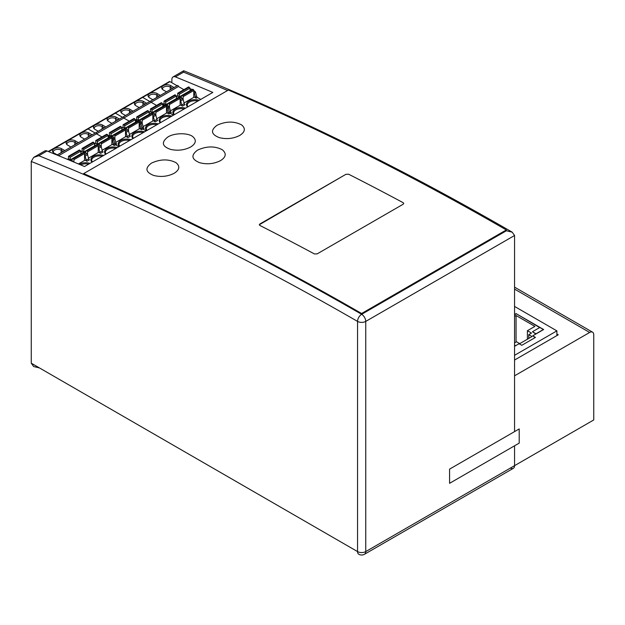 <?xml version="1.0" encoding="UTF-8"?>
<svg xmlns="http://www.w3.org/2000/svg" width="625" height="625" viewBox="0 0 625 625"><rect width="100%" height="100%" fill="white"/><g stroke="black" fill="none" stroke-linecap="round" stroke-linejoin="round"><path stroke-width="0.94" d="M31.258 363.195L33.656 366.539L39.445 367.922L357.555 551.586A5.789 3.344 120 0 0 358.758 554.234L358.758 554.234A5.789 5.789 0 0 0 364.547 554.234L364.547 554.234A5.789 3.344 -120 0 0 365.75 551.586A5.789 3.344 180 0 1 361.648 552.562A5.789 3.344 180 0 1 357.555 551.586L31.258 363.195L31.25 161.461L33.672 157.406L38.836 155.719A3089.281 1783.602 -120 0 1 361.648 314.312L361.609 313.5A3090.242 1784.164 -120 0 0 222.352 238.266A3090.242 1784.164 -120 0 0 83.664 173.602L83.703 174.414A3089.281 1783.602 60 0 1 222.391 239.078A3089.281 1783.602 60 0 1 361.648 314.312A5.789 3.344 120 0 0 357.555 321.406A3083.484 1780.258 -120 0 0 31.258 161.453M510.469 468.031A5.789 3.344 -120 0 0 514.562 465.664L514.562 445.797L514.562 465.664L365.75 551.586L365.75 321.406L514.562 235.492L512.172 232.148C402.094 168.477 292.617 114.68 183.727 70.766L183.562 72.164L175.367 76.891A3089.281 1783.602 -120 0 1 212.836 92.43L84.5 166.523A3089.281 1783.602 60 0 0 47.031 150.984A5.789 3.344 60 0 0 44.742 151L33.672 157.406M175.367 76.891A5.789 3.344 -120 0 0 173.078 76.906A5.789 3.344 -120 0 0 171.875 79.555L171.875 82.734M514.562 287.141L592.547 332.164A5.789 3.344 120 0 1 593.75 334.812L593.75 419.945L514.562 465.664A5.789 3.344 60 0 1 513.367 468.313L364.547 554.234M514.562 235.492L514.562 431.609L514.562 375.805L589.656 332.453A5.789 3.344 120 0 1 592.547 332.164M512.164 232.148L506.375 230.766L361.648 314.312L506.375 230.766L506.328 229.945L361.609 313.5M514.562 360.039L558.25 334.812L556.891 334.023M403.18 204.227L403.742 203.422L403.18 202.703A3090.242 1784.164 -120 0 0 348.625 174.219L345.906 174.32L259.891 223.977L259.32 224.766L259.883 225.453A3090.242 1784.164 60 0 1 314.438 253.945L317.164 253.883L403.18 204.227L317.164 253.883L314.438 253.945A3090.242 1784.164 -120 0 0 287.156 239.5A3090.242 1784.164 -120 0 0 259.891 225.461L259.328 224.852M83.664 173.602L228.383 90.047A3090.242 1784.164 60 0 1 367.07 154.719A3090.242 1784.164 60 0 1 506.328 229.945M153.844 175.492C161 177.242 167.781 176.508 174.188 173.289C179.633 169.781 180.242 166.25 176.016 162.688C168.594 158.883 160.43 159.016 151.523 163.086C144.742 168.109 145.516 172.242 153.844 175.492M199.625 162.688C206.93 164.625 213.906 163.945 220.547 160.625C226.148 157.031 226.688 153.375 222.172 149.672C214.656 145.906 206.453 146.055 197.57 150.117C190.797 155.141 191.477 159.328 199.625 162.688M259.32 224.742L345.898 174.32M403.742 203.453L403.18 202.703A3090.242 1784.164 60 0 0 375.898 188.266A3090.242 1784.164 60 0 0 348.633 174.227L345.898 174.312M219.398 137.656C226.547 139.406 233.328 138.68 239.727 135.461C245.172 131.953 245.781 128.422 241.555 124.867C234.133 121.062 225.977 121.195 217.078 125.258C210.305 130.281 211.078 134.414 219.398 137.656M170.656 149.422C177.797 150.969 184.461 150.164 190.664 147.008C196.016 143.57 196.727 140.109 192.789 136.641C188.328 132.797 174.68 132.703 167.914 136.961C161.07 142.266 161.984 146.414 170.656 149.422M515.516 345.773L514.562 346.164M514.562 345.062L515.516 345.617M514.562 314.477L516.062 313.609L543.641 329.531L532.719 335.844L535.453 337.414L521.797 345.297L519.07 343.719L514.562 346.32M516.062 313.609L539.688 327.562M514.562 306.438L556.891 330.875L514.562 355.312M556.891 335.602L556.891 330.875M514.562 314.797L516.062 313.93M532.719 335.844L535.18 337.57M514.562 342.852L516.477 341.75L519.75 343.641L532.039 336.547L528.766 334.656L531.492 333.078L527.398 330.719L534.906 326.383L516.062 315.5L514.562 316.367M535.859 334.023L532.445 331.742L539.82 327.484L543.375 329.531L536 333.789L532.445 331.742M516.062 315.5L516.062 341.984M527.398 330.719L527.398 339.227M528.766 334.656L528.766 338.438M449.578 469.133L519.203 428.93L519.203 443.117L449.578 483.32L449.578 469.133M48.68 151.656L169.969 81.633A1.156 0.672 60 0 0 169.391 81.57L142.078 97.336A1.156 0.672 60 0 1 142.664 97.398A1.156 0.672 -120 0 0 142.078 97.336L114.773 113.102A1.156 0.672 60 0 1 115.352 113.164L122.5 117.289L115.352 113.164A1.156 0.672 -120 0 0 114.773 113.102L87.469 128.867A1.156 0.672 60 0 1 88.047 128.93L95.195 133.055L88.047 128.93A1.156 0.672 -120 0 0 87.469 128.867L48.281 151.492M58.602 155.703L96.516 133.812A0.773 0.445 -120 0 0 95.969 132.867A0.773 0.445 60 0 1 96.516 133.812L151.125 102.281A0.773 0.445 -120 0 0 150.578 101.336A0.773 0.445 60 0 1 151.125 102.281L178.43 86.516A0.773 0.445 60 0 0 177.5 85.531L150.195 101.297A0.773 0.445 60 0 1 150.578 101.336A0.773 0.445 -120 0 0 150.195 101.297L122.891 117.062A0.773 0.445 60 0 1 123.82 118.047L129.258 121.188L123.82 118.047A0.773 0.445 -120 0 0 122.891 117.062L95.586 132.828A0.773 0.445 60 0 1 95.969 132.867A0.773 0.445 -120 0 0 95.586 132.828L57.055 155.07M135.32 120.172A1.156 0.672 60 0 1 135.836 120.258A1.156 0.672 -120 0 0 135.32 120.172L136.484 119.492A1.156 0.672 60 0 1 137.062 119.547L141.414 122.062A1.156 0.672 60 0 1 142.188 123.125L142.18 120.297A0.773 0.445 -120 0 0 141.641 119.352L141.32 119.164A0.969 0.555 -120 0 0 140.844 119.117A0.969 0.555 -120 0 0 140.656 119.398L140.25 121.273A1.156 0.672 60 0 1 140.227 121.367M141.414 122.062L140.188 122.766L139.18 122.188L140.188 122.766A1.156 0.672 60 0 1 140.953 123.836L142.055 127.953A1.156 0.672 -120 0 0 142.828 129.023L146.141 130.938L142.828 129.023A1.156 0.672 60 0 1 142.055 127.953L140.953 123.836A1.156 0.672 -120 0 0 140.188 122.766L139.18 123.352M135.375 120.516L137.352 121.133L135.836 120.258L137.062 119.547M98.219 131.25L105.727 126.914L102.523 125.063A5.312 3.062 180 0 0 95.016 125.063A5.312 3.062 180 0 0 93.922 128.484A5.312 3.062 180 0 0 95.016 129.398L98.219 131.25M119.383 119.031L111.875 123.367L108.664 121.516A5.312 3.062 180 0 1 107.57 120.602A5.312 3.062 180 0 1 108.664 117.18A5.312 3.062 180 0 1 116.172 117.18L119.383 119.031M96.516 133.812L101.953 136.953L96.516 133.812M108.07 136.281L110.047 136.898L108.531 136.023A1.156 0.672 -120 0 0 108.016 135.93A1.156 0.672 60 0 1 108.531 136.023L109.758 135.312L114.109 137.82A1.156 0.672 60 0 1 114.883 138.891L115.977 143.008A1.156 0.672 -120 0 0 116.75 144.078L115.516 144.789A1.156 0.672 60 0 1 114.75 143.719L113.648 139.602A1.156 0.672 -120 0 0 112.883 138.531L111.875 137.953L112.883 138.531A1.156 0.672 60 0 1 113.648 139.602L114.75 143.719A1.156 0.672 -120 0 0 115.516 144.789L118.836 146.703L115.516 144.789L114.289 145.492L112.352 144.375L102.156 150.258M121.664 128.047L122.828 127.367A1.156 0.672 60 0 1 123.414 127.43L127.766 129.938A1.156 0.672 60 0 1 128.531 131.008L129.633 135.125L127.172 136.547A1.156 0.672 60 0 0 127.945 137.609L126.008 136.492L115.812 142.375M140.828 128.664L139.727 124.547L142.188 123.125L143.281 127.242L140.828 128.664A1.156 0.672 60 0 0 141.594 129.727L139.656 128.609L129.461 134.5M114.875 138.883L114.875 136.062A0.773 0.445 -120 0 0 114.328 135.117L114.016 134.93A0.969 0.555 -120 0 0 113.539 134.883A0.969 0.555 -120 0 0 113.352 135.164L112.945 137.039A1.156 0.672 60 0 1 112.922 137.133M125.523 136.766L125.523 129.914A0.773 0.445 60 0 0 124.984 128.969L124.664 128.781A0.969 0.555 60 0 0 124.188 128.734L113.539 134.883M109.414 135.203L109.414 132.906A0.773 0.445 -120 0 1 109.961 132.594L120.609 126.445A0.773 0.445 60 0 0 120.227 126.406L109.578 132.555M111.375 136.242A1.156 0.672 60 0 1 111.344 136.117L110.945 133.773A0.969 0.555 -120 0 0 110.273 132.773L109.961 132.594M120.609 126.445L120.922 126.625A0.969 0.555 60 0 1 121.594 127.625L122 129.969A1.156 0.672 -120 0 0 122 130M108.008 135.93L109.18 135.25A1.156 0.672 60 0 1 109.758 135.312M122.477 129.727L121.898 129.391M127.172 136.547L126.078 132.43A1.156 0.672 -120 0 0 125.523 131.523M129.633 135.125A1.156 0.672 -120 0 0 130.398 136.195L127.945 137.609M123.07 127.32L123.07 125.023A0.773 0.445 -120 0 1 123.617 124.711L134.578 118.742A0.969 0.555 60 0 1 135.242 119.742L135.648 122.086A1.156 0.672 -120 0 0 135.656 122.117M139.18 128.883L139.18 122.031A0.773 0.445 60 0 0 138.633 121.086L138.32 120.898A0.969 0.555 60 0 0 137.836 120.852L127.188 127A0.969 0.555 -120 0 0 127.008 127.281L126.602 129.156A1.156 0.672 60 0 1 126.57 129.25M123.227 124.672L133.875 118.523A0.773 0.445 60 0 1 134.266 118.562M126.078 132.43L128.531 131.008L128.531 128.18A0.773 0.445 -120 0 0 127.984 127.234L127.672 127.047A0.969 0.555 -120 0 0 127.188 127M125.031 128.359A1.156 0.672 60 0 1 125 128.234L124.594 125.891A0.969 0.555 -120 0 0 123.93 124.891L123.617 124.711M135.547 121.508L136.125 121.844M139.727 124.547A1.156 0.672 -120 0 0 139.18 123.641M117.891 119.898L115.625 118.586L116.172 117.18M108.008 121.055A4.539 2.617 180 0 1 107.883 120.438A4.539 2.617 180 0 1 109.211 118.586A4.539 2.617 180 0 1 115.625 118.586L115.625 121.203M94.359 128.938A4.539 2.617 180 0 1 94.227 128.32A4.539 2.617 180 0 1 95.562 126.469A4.539 2.617 180 0 1 101.977 126.469L104.234 127.773M142.664 97.398L149.805 101.523L142.664 97.398M151.125 102.281L156.562 105.422L151.125 102.281M162.625 104.406A1.156 0.672 60 0 1 163.141 104.492A1.156 0.672 -120 0 0 162.625 104.406L163.789 103.727A1.156 0.672 60 0 1 164.367 103.781L168.719 106.297A1.156 0.672 60 0 1 169.492 107.359L169.492 104.531A0.773 0.445 -120 0 0 168.945 103.586L168.633 103.406A0.969 0.555 -120 0 0 168.148 103.352A0.969 0.555 -120 0 0 167.961 103.633L167.555 105.508A1.156 0.672 60 0 1 167.531 105.609M168.719 106.297L167.492 107L166.484 106.422L167.492 107A1.156 0.672 60 0 1 168.266 108.07L169.359 112.188A1.156 0.672 -120 0 0 170.133 113.258L173.453 115.172L170.133 113.258A1.156 0.672 60 0 1 169.359 112.188L168.266 108.07A1.156 0.672 -120 0 0 167.492 107L166.484 107.586M162.688 104.75L164.664 105.367L163.141 104.492L164.367 103.781M125.523 115.484L133.039 111.148L129.828 109.297A5.312 3.062 180 0 0 122.32 109.297A5.312 3.062 180 0 0 121.227 112.719A5.312 3.062 180 0 0 122.32 113.633L125.523 115.484M146.688 103.266L139.18 107.602L135.969 105.75A5.312 3.062 180 0 1 134.875 104.836A5.312 3.062 180 0 1 135.969 101.414A5.312 3.062 180 0 1 143.477 101.414L146.688 103.266M148.969 112.281L150.141 111.609A1.156 0.672 60 0 1 150.719 111.664L155.07 114.18A1.156 0.672 60 0 1 155.836 115.242L156.938 119.359L154.477 120.781A1.156 0.672 60 0 0 155.25 121.844L153.312 120.727L143.117 126.617M168.133 112.898L167.031 108.781L169.492 107.359L170.586 111.477L168.133 112.898A1.156 0.672 60 0 0 168.898 113.969L166.961 112.844L156.766 118.734M152.836 121.008L152.836 114.148A0.773 0.445 60 0 0 152.289 113.203L151.977 113.016A0.969 0.555 60 0 0 151.492 112.969L140.844 119.117M136.719 119.438L136.719 117.141A0.773 0.445 -120 0 1 137.266 116.828L147.914 110.68A0.773 0.445 60 0 0 147.531 110.641L136.883 116.789M138.68 120.477A1.156 0.672 60 0 1 138.656 120.352L138.25 118.008A0.969 0.555 -120 0 0 137.578 117.008L137.266 116.828M147.914 110.68L148.234 110.859A0.969 0.555 60 0 1 148.898 111.859L149.305 114.203A1.156 0.672 -120 0 0 149.305 114.234L138.656 120.352M143.281 127.242A1.156 0.672 -120 0 0 144.055 128.312L141.594 129.727M149.781 113.961L149.203 113.625M154.477 120.781L153.383 116.664A1.156 0.672 -120 0 0 152.836 115.758M156.938 119.359A1.156 0.672 -120 0 0 157.703 120.43L155.25 121.844M150.375 111.555L150.375 109.258A0.773 0.445 -120 0 1 150.922 108.945L161.883 102.977A0.969 0.555 60 0 1 162.547 103.977L162.953 106.32A1.156 0.672 -120 0 0 162.961 106.352M166.484 113.125L166.484 106.266A0.773 0.445 60 0 0 165.938 105.32L165.625 105.141A0.969 0.555 60 0 0 165.141 105.086L154.492 111.234A0.969 0.555 -120 0 0 154.312 111.516L153.906 113.391A1.156 0.672 60 0 1 153.875 113.492M150.531 108.906L161.188 102.758A0.773 0.445 60 0 1 161.57 102.797M153.383 116.664L155.836 115.242L155.836 112.414A0.773 0.445 -120 0 0 155.289 111.469L154.977 111.289A0.969 0.555 -120 0 0 154.492 111.234M152.336 112.594A1.156 0.672 60 0 1 152.305 112.469L151.898 110.125A0.969 0.555 -120 0 0 151.234 109.125L150.922 108.945M162.852 105.742L163.43 106.078M167.031 108.781A1.156 0.672 -120 0 0 166.484 107.875M145.195 104.133L142.938 102.82L143.477 101.414M135.312 105.289A4.539 2.617 180 0 1 135.188 104.68A4.539 2.617 180 0 1 136.516 102.82A4.539 2.617 180 0 1 142.938 102.82L142.938 105.438M121.664 113.172A4.539 2.617 180 0 1 121.539 112.555A4.539 2.617 180 0 1 122.867 110.703A4.539 2.617 180 0 1 129.281 110.703L131.547 112.016M169.969 81.633L177.109 85.758M178.43 86.516L183.867 89.656M189.93 88.641A1.156 0.672 60 0 1 190.445 88.727L191.969 89.602M184.07 102.969L194.266 97.078L196.211 98.203A1.156 0.672 60 0 1 195.438 97.133L194.336 93.016L195.57 92.305A1.156 0.672 60 0 0 194.797 91.242L193.789 90.656M195.57 92.305L196.664 96.422A1.156 0.672 -120 0 0 197.438 97.492L200.758 99.406M152.836 99.719L160.344 95.383L157.133 93.531A5.312 3.062 180 0 0 149.625 93.531A5.312 3.062 180 0 0 148.531 96.953A5.312 3.062 180 0 0 149.625 97.867L152.836 99.719M173.992 87.508L166.484 91.836L163.273 89.984A5.312 3.062 180 0 1 162.188 89.07A5.312 3.062 180 0 1 163.273 85.648A5.312 3.062 180 0 1 170.789 85.648L173.992 87.508M176.273 96.516L177.445 95.844A1.156 0.672 60 0 1 178.023 95.898L182.375 98.414A1.156 0.672 60 0 1 183.141 99.477L184.242 103.594L181.781 105.016A1.156 0.672 60 0 0 182.555 106.086L180.617 104.961L170.422 110.852M180.141 105.242L180.141 98.383A0.773 0.445 60 0 0 179.594 97.438L179.281 97.258A0.969 0.555 60 0 0 178.797 97.203L168.148 103.352M164.031 103.672L164.031 101.375A0.773 0.445 -120 0 1 164.57 101.063L175.227 94.914A0.773 0.445 60 0 0 174.836 94.875L164.188 101.023M165.984 104.711A1.156 0.672 60 0 1 165.961 104.586L165.555 102.242A0.969 0.555 -120 0 0 164.891 101.242L164.57 101.063M175.227 94.914L175.539 95.094A0.969 0.555 60 0 1 176.203 96.094L176.609 98.438A1.156 0.672 -120 0 0 176.609 98.469M170.586 111.477A1.156 0.672 -120 0 0 171.359 112.547L168.898 113.969M177.086 98.195L176.508 97.859M181.781 105.016L180.688 100.898A1.156 0.672 -120 0 0 180.141 99.992M184.242 103.594A1.156 0.672 -120 0 0 185.016 104.664L182.555 106.086M177.68 95.789L177.68 93.492A0.773 0.445 -120 0 1 178.227 93.18L189.188 87.211A0.969 0.555 60 0 1 189.852 88.211L190.258 90.555A1.156 0.672 -120 0 0 190.266 90.586M193.789 97.359L193.789 90.5A0.773 0.445 60 0 0 193.242 89.555L192.93 89.375A0.969 0.555 60 0 0 192.445 89.328L181.797 95.477A0.969 0.555 -120 0 0 181.617 95.75L181.211 97.633A1.156 0.672 60 0 1 181.18 97.727M177.844 93.141L188.492 86.992A0.773 0.445 60 0 1 188.875 87.031M183.141 99.469L183.141 96.648A0.773 0.445 -120 0 0 182.594 95.703L182.281 95.523A0.969 0.555 -120 0 0 181.797 95.477M179.641 96.836A1.156 0.672 60 0 1 179.609 96.703L179.203 94.359A0.969 0.555 -120 0 0 178.539 93.359L178.227 93.18M190.164 89.977L190.734 90.312M194.336 93.016A1.156 0.672 -120 0 0 193.789 92.109M172.5 88.367L170.242 87.062L170.789 85.648M162.617 89.523A4.539 2.617 180 0 1 162.492 88.914A4.539 2.617 180 0 1 163.82 87.062A4.539 2.617 180 0 1 170.242 87.062L170.242 89.672M148.969 97.406A4.539 2.617 180 0 1 148.844 96.797A4.539 2.617 180 0 1 150.172 94.945A4.539 2.617 180 0 1 156.586 94.945L158.852 96.25M80.703 151.695L81.875 151.016A1.156 0.672 60 0 1 82.453 151.078L86.805 153.586A1.156 0.672 60 0 1 87.578 154.656L88.672 158.773L86.219 160.195A1.156 0.672 60 0 0 86.984 161.258L85.047 160.141L78.43 163.961M94.359 143.812L95.523 143.133A1.156 0.672 60 0 1 96.102 143.195L100.461 145.703A1.156 0.672 60 0 1 101.227 146.773L102.328 150.891L99.867 152.312A1.156 0.672 60 0 0 100.641 153.375L98.695 152.258L88.508 158.141M67.438 159.352L68.219 158.898A1.156 0.672 60 0 1 68.797 158.961L73.148 161.469A1.156 0.672 60 0 1 73.648 161.945M73.922 162.062L73.922 159.703A0.773 0.445 -120 0 0 73.375 158.758L73.062 158.578A0.969 0.555 -120 0 0 72.578 158.531A0.969 0.555 -120 0 0 72.391 158.812L71.984 160.688A1.156 0.672 60 0 1 71.961 160.781M84.57 160.414L84.57 153.555A0.773 0.445 60 0 0 84.023 152.609L83.711 152.43A0.969 0.555 60 0 0 83.227 152.383L72.578 158.531M68.461 158.844L68.461 156.555A0.773 0.445 -120 0 1 69.008 156.234L79.656 150.094A0.773 0.445 60 0 0 79.266 150.055L68.617 156.203M70.414 159.891A1.156 0.672 60 0 1 70.391 159.766L69.984 157.422A0.969 0.555 -120 0 0 69.32 156.422L69.008 156.234M79.656 150.094L79.969 150.273A0.969 0.555 60 0 1 80.633 151.273L81.039 153.617A1.156 0.672 -120 0 0 81.039 153.641L70.391 159.766M81.516 153.375L80.938 153.039M86.219 160.195L85.117 156.07A1.156 0.672 -120 0 0 84.57 155.172M88.672 158.773A1.156 0.672 -120 0 0 89.445 159.844L86.984 161.258M95.164 145.492L94.594 145.156M99.867 152.312L98.773 148.188A1.156 0.672 -120 0 0 98.219 147.289M102.328 150.891A1.156 0.672 -120 0 0 103.094 151.961L100.641 153.375M108.242 137.273L108.82 137.609M114.289 145.492A1.156 0.672 60 0 1 113.523 144.43L112.422 140.312A1.156 0.672 -120 0 0 111.875 139.406M98.773 148.188L101.227 146.773L101.227 143.945A0.773 0.445 -120 0 0 100.68 142.992L100.367 142.812A0.969 0.555 -120 0 0 99.883 142.766A0.969 0.555 -120 0 0 99.695 143.047L99.297 144.922A1.156 0.672 60 0 1 99.266 145.016M111.875 144.648L111.875 137.797A0.773 0.445 60 0 0 111.328 136.844L111.016 136.664A0.969 0.555 60 0 0 110.531 136.617L99.883 142.766M95.766 143.078L95.766 140.789A0.773 0.445 -120 0 1 96.312 140.477L107.273 134.508A0.969 0.555 60 0 1 107.938 135.508L108.344 137.852A1.156 0.672 -120 0 0 108.352 137.883M97.719 144.125A1.156 0.672 60 0 1 97.695 144L97.289 141.656A0.969 0.555 -120 0 0 96.625 140.656L96.312 140.477M95.922 140.438L106.57 134.289A0.773 0.445 60 0 1 106.961 134.328M85.117 156.07L87.578 154.656L87.57 151.82A0.773 0.445 -120 0 0 87.023 150.875L86.711 150.695A0.969 0.555 -120 0 0 86.227 150.648A0.969 0.555 -120 0 0 86.047 150.93L85.641 152.805A1.156 0.672 60 0 1 85.617 152.898M98.219 152.531L98.219 145.68A0.773 0.445 60 0 0 97.672 144.727L97.359 144.547A0.969 0.555 60 0 0 96.883 144.5L86.227 150.648M82.109 150.961L82.109 148.672A0.773 0.445 -120 0 1 82.656 148.359L93.305 142.211A0.773 0.445 60 0 0 92.922 142.172L82.273 148.32M84.07 152.008A1.156 0.672 60 0 1 84.039 151.883L83.633 149.539A0.969 0.555 -120 0 0 82.969 148.539L82.656 148.359M93.305 142.211L93.617 142.391A0.969 0.555 60 0 1 94.289 143.391L94.688 145.734A1.156 0.672 -120 0 0 94.695 145.758L84.039 151.883M54.055 153.047A5.312 3.062 180 0 1 52.961 152.133A5.312 3.062 180 0 1 54.055 148.711A5.312 3.062 180 0 1 61.562 148.711L64.773 150.562L57.266 154.898L54.055 153.047M92.078 134.797L84.57 139.133L81.359 137.281A5.312 3.062 180 0 1 80.266 136.367A5.312 3.062 180 0 1 81.359 132.945A5.312 3.062 180 0 1 88.867 132.945L92.078 134.797M67.703 145.164A5.312 3.062 180 0 1 66.617 144.25A5.312 3.062 180 0 1 67.703 140.828A5.312 3.062 180 0 1 75.219 140.828L78.422 142.68L70.914 147.016L67.703 145.164M67.047 144.703A4.539 2.617 180 0 1 66.922 144.086A4.539 2.617 180 0 1 68.25 142.234A4.539 2.617 180 0 1 74.672 142.234L76.93 143.539M53.398 152.586A4.539 2.617 180 0 1 53.273 151.969A4.539 2.617 180 0 1 54.602 150.117A4.539 2.617 180 0 1 61.016 150.117L63.281 151.422M80.703 136.82A4.539 2.617 180 0 1 80.578 136.203A4.539 2.617 180 0 1 81.906 134.352A4.539 2.617 180 0 1 88.32 134.352L88.867 132.945M90.586 135.656L88.32 134.352L88.32 136.969M361.648 314.312A5.789 3.344 -120 0 1 364.547 317.375A5.789 3.344 -120 0 1 365.75 321.406A5.789 3.344 -0 0 1 361.648 322.391A5.789 3.344 -0 0 1 357.555 321.406L357.555 551.586M47.031 150.984L38.836 155.719M183.562 72.164A3089.281 1783.602 60 0 1 227.594 90.5M514.562 289.094L589.656 332.453M132.977 138.539A8.492 4.906 180 0 1 134.336 132.633A8.492 4.906 180 0 1 134.906 132.328A8.492 4.906 180 0 1 144.57 131.844M119.32 146.422A8.492 4.906 180 0 1 120.68 140.516A8.492 4.906 180 0 1 121.25 140.211A8.492 4.906 180 0 1 130.914 139.727M133.281 138.367L132.617 136.727A7.727 4.461 180 0 1 134.875 133.578A7.727 4.461 180 0 1 135.453 133.273A7.727 4.461 180 0 1 143.258 132.602M114.875 136.062L125.523 129.914M124.984 128.969L114.328 135.117M114.016 134.93L124.664 128.781M122 129.969L111.344 136.117M110.945 133.773L121.594 127.625M120.922 126.625L110.273 132.773M115.977 143.008L113.523 144.43M112.422 140.312L114.883 138.891M114.109 137.82L111.875 139.117M121.727 128.398L123.414 127.43M128.531 128.18L139.18 122.031M134.578 118.742L123.93 124.891M124.594 125.891L135.242 119.742M135.648 122.086L125 128.234M127.672 127.047L138.32 120.898M138.633 121.086L127.984 127.234M127.766 129.938L125.523 131.234M119.625 146.25L118.961 144.609A7.727 4.461 180 0 1 121.227 141.461A7.727 4.461 180 0 1 129.609 140.484M101.977 129.086L102.523 125.063M160.281 122.773A8.492 4.906 180 0 1 161.641 116.867A8.492 4.906 180 0 1 162.211 116.562A8.492 4.906 180 0 1 171.875 116.078M146.625 130.656A8.492 4.906 180 0 1 147.984 124.75A8.492 4.906 180 0 1 148.555 124.445A8.492 4.906 180 0 1 158.227 123.961M160.586 122.602L159.922 120.961A7.727 4.461 180 0 1 162.188 117.813A7.727 4.461 180 0 1 162.758 117.516A7.727 4.461 180 0 1 170.57 116.836M142.18 120.297L152.836 114.148M152.289 113.203L141.641 119.352M141.32 119.164L151.977 113.016M138.25 118.008L148.898 111.859M148.234 110.859L137.578 117.008M149.031 112.633L150.719 111.664M155.836 112.414L166.484 106.266M161.883 102.977L151.234 109.125M151.898 110.125L162.547 103.977M162.953 106.32L152.305 112.469M154.977 111.289L165.625 105.141M165.938 105.32L155.289 111.469M155.07 114.18L152.836 115.469M146.93 130.484L146.273 128.844A7.727 4.461 180 0 1 148.531 125.695A7.727 4.461 180 0 1 156.914 124.719M129.281 113.32L129.828 109.297M196.211 98.203L197.438 97.492M187.586 107.016A8.492 4.906 180 0 1 188.945 101.102A8.492 4.906 180 0 1 189.516 100.797A8.492 4.906 180 0 1 199.18 100.312M173.93 114.891A8.492 4.906 180 0 1 175.289 108.984A8.492 4.906 180 0 1 175.859 108.68A8.492 4.906 180 0 1 185.531 108.195M187.891 106.836L187.227 105.203A7.727 4.461 180 0 1 189.492 102.047A7.727 4.461 180 0 1 190.062 101.75A7.727 4.461 180 0 1 197.875 101.07M169.492 104.531L180.141 98.383M179.594 97.438L168.945 103.586M168.633 103.406L179.281 97.258M176.609 98.438L165.961 104.586M165.555 102.242L176.203 96.094M175.539 95.094L164.891 101.242M176.336 96.875L178.023 95.898M183.141 96.648L193.789 90.5M189.188 87.211L178.539 93.359M179.203 94.359L189.852 88.211M190.258 90.555L179.609 96.703M182.281 95.523L192.93 89.375M193.242 89.555L182.594 95.703M189.992 88.992L190.445 88.727M194.797 91.242L193.789 91.82M196.664 96.422L195.438 97.133M180.688 100.898L183.141 99.477M182.375 98.414L180.141 99.703M174.242 114.719L173.578 113.086A7.727 4.461 180 0 1 175.836 109.93A7.727 4.461 180 0 1 184.219 108.953M156.586 97.555L157.133 93.531M105.664 154.305A8.492 4.906 180 0 1 107.023 148.398A8.492 4.906 180 0 1 107.602 148.094A8.492 4.906 180 0 1 117.266 147.609M92.016 162.188A8.492 4.906 180 0 1 93.375 156.281A8.492 4.906 180 0 1 103.609 155.492M79.391 164.359A8.492 4.906 180 0 1 79.719 164.156A8.492 4.906 180 0 1 89.961 163.375M80.656 164.898A7.727 4.461 180 0 1 80.844 164.805A7.727 4.461 180 0 1 88.648 164.133M105.977 154.125L105.313 152.492A7.727 4.461 180 0 1 107.57 149.344A7.727 4.461 180 0 1 115.953 148.367M92.32 162.008L91.656 160.375A7.727 4.461 180 0 1 93.922 157.227A7.727 4.461 180 0 1 102.305 156.25M67.828 159.516L68.797 158.961M73.922 159.703L84.57 153.555M84.023 152.609L73.375 158.758M73.062 158.578L83.711 152.43M69.984 157.422L80.633 151.273M79.969 150.273L69.32 156.422M80.766 152.047L82.453 151.078M94.422 144.164L96.102 143.195M101.227 143.945L111.875 137.797M111.328 136.844L100.68 142.992M100.367 142.812L111.016 136.664M108.344 137.852L97.695 144M97.289 141.656L107.938 135.508M107.273 134.508L96.625 140.656M100.461 145.703L98.219 147M87.57 151.82L98.219 145.68M97.672 144.727L87.023 150.875M86.711 150.695L97.359 144.547M83.633 149.539L94.289 143.391M93.617 142.391L82.969 148.539M86.805 153.586L84.57 154.883M74.672 144.852L75.219 140.828M61.016 152.734L61.562 148.711M183.703 70.766L173.078 76.906"/></g></svg>
